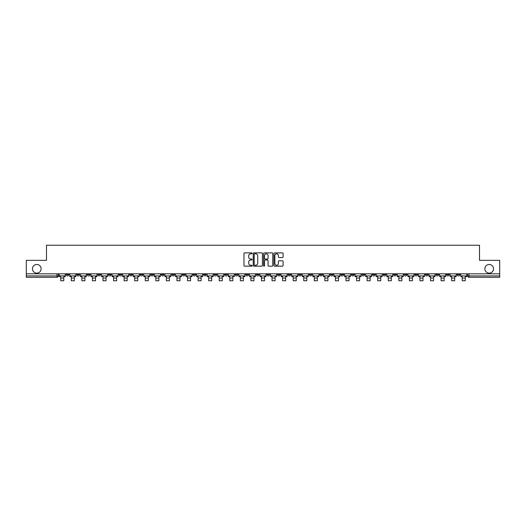 <?xml version="1.0" encoding="UTF-8"?>
<svg xmlns="http://www.w3.org/2000/svg" width="526" height="526" viewBox="0 0 526 526"><rect width="100%" height="100%" fill="white"/><g stroke="black" fill="none" stroke-linecap="round" stroke-linejoin="round"><path stroke-width="0.79" d="M252.164 253.348A0.467 0.467 0 0 0 251.698 252.881L244.636 252.881A0.664 0.664 0 0 0 243.972 253.545L243.972 265.512A0.664 0.664 0 0 0 244.636 266.176L251.698 266.176A0.467 0.467 0 0 0 252.164 265.709A0.467 0.467 0 0 0 251.698 265.249L250.784 265.249A2.13 2.13 0 0 1 248.66 263.118L248.66 262.119A2.13 2.13 0 0 1 250.784 259.995L251.698 259.995A0.467 0.467 0 0 0 252.164 259.528A0.467 0.467 0 0 0 251.698 259.062L250.784 259.062A2.13 2.13 0 0 1 248.66 256.938L248.66 255.938A2.13 2.13 0 0 1 250.784 253.815L251.698 253.815A0.467 0.467 0 0 0 252.164 253.348M484.867 268.806A4.333 4.333 0 0 0 489.2 273.139A4.333 4.333 0 0 0 493.539 268.806A4.333 4.333 0 0 0 489.2 264.473A4.333 4.333 0 0 0 484.867 268.806M32.461 268.806A4.333 4.333 0 0 0 36.8 273.139A4.333 4.333 0 0 0 41.133 268.806A4.333 4.333 0 0 0 36.8 264.473A4.333 4.333 0 0 0 32.461 268.806M414.843 273.816L414.843 274.565L417.552 274.565A1.354 1.354 0 0 1 416.197 275.92A1.354 1.354 0 0 1 414.843 274.565L414.843 273.816M351.447 273.816L351.447 274.565L354.156 274.565A1.354 1.354 0 0 1 352.801 275.92A1.354 1.354 0 0 1 351.447 274.565L351.447 273.816M340.881 273.816L340.881 274.565L343.596 274.565A1.354 1.354 0 0 1 342.242 275.92A1.354 1.354 0 0 1 340.881 274.565L340.881 273.816M277.491 273.816L277.491 274.565L280.2 274.565A1.354 1.354 0 0 1 278.846 275.92A1.354 1.354 0 0 1 277.491 274.565L277.491 273.816M266.925 273.816L266.925 274.565L269.634 274.565A1.354 1.354 0 0 1 268.28 275.92A1.354 1.354 0 0 1 266.925 274.565L266.925 273.816M256.366 273.816L256.366 274.565L259.075 274.565A1.354 1.354 0 0 1 257.72 275.92A1.354 1.354 0 0 1 256.366 274.565L256.366 273.816M235.234 273.816L235.234 274.565L237.943 274.565A1.354 1.354 0 0 1 236.588 275.92A1.354 1.354 0 0 1 235.234 274.565L235.234 273.816M214.102 274.565L214.102 273.816L214.102 274.565A1.354 1.354 0 0 0 215.456 275.92A1.354 1.354 0 0 1 214.102 274.565L216.811 274.565A1.354 1.354 0 0 1 215.456 275.92A1.354 1.354 0 0 0 216.811 274.565L216.811 273.816L216.811 274.565M203.536 274.565L203.536 273.816L203.536 274.565A1.354 1.354 0 0 0 204.89 275.92A1.354 1.354 0 0 1 203.536 274.565L206.245 274.565A1.354 1.354 0 0 1 204.89 275.92M192.97 274.565L192.97 273.816L192.97 274.565A1.354 1.354 0 0 0 194.324 275.92A1.354 1.354 0 0 1 192.97 274.565L195.679 274.565A1.354 1.354 0 0 1 194.324 275.92A1.354 1.354 0 0 0 195.679 274.565L195.679 273.816L195.679 274.565M182.404 273.816L182.404 274.565L185.119 274.565A1.354 1.354 0 0 1 183.758 275.92A1.354 1.354 0 0 1 182.404 274.565L182.404 273.816M171.844 273.816L171.844 274.565L174.553 274.565A1.354 1.354 0 0 1 173.199 275.92A1.354 1.354 0 0 1 171.844 274.565L171.844 273.816M161.278 273.816L161.278 274.565L163.987 274.565A1.354 1.354 0 0 1 162.633 275.92A1.354 1.354 0 0 1 161.278 274.565L161.278 273.816M150.712 274.565L150.712 273.816L150.712 274.565A1.354 1.354 0 0 0 152.067 275.92A1.354 1.354 0 0 1 150.712 274.565L153.421 274.565A1.354 1.354 0 0 1 152.067 275.92M129.58 274.565L129.58 273.816L129.58 274.565A1.354 1.354 0 0 0 130.935 275.92A1.354 1.354 0 0 1 129.58 274.565L132.289 274.565A1.354 1.354 0 0 1 130.935 275.92A1.354 1.354 0 0 0 132.289 274.565L132.289 273.816L132.289 274.565M119.014 274.565L119.014 273.816L119.014 274.565A1.354 1.354 0 0 0 120.369 275.92A1.354 1.354 0 0 1 119.014 274.565L121.723 274.565A1.354 1.354 0 0 1 120.369 275.92A1.354 1.354 0 0 0 121.723 274.565L121.723 273.816L121.723 274.565M108.448 274.565L108.448 273.816L108.448 274.565A1.354 1.354 0 0 0 109.802 275.92A1.354 1.354 0 0 1 108.448 274.565L111.157 274.565A1.354 1.354 0 0 1 109.802 275.92A1.354 1.354 0 0 0 111.157 274.565L111.157 273.816L111.157 274.565M97.889 274.565L97.889 273.816L97.889 274.565A1.354 1.354 0 0 0 99.243 275.92A1.354 1.354 0 0 1 97.889 274.565L100.597 274.565A1.354 1.354 0 0 1 99.243 275.92M87.323 274.565L87.323 273.816L87.323 274.565A1.354 1.354 0 0 0 88.677 275.92A1.354 1.354 0 0 1 87.323 274.565L90.031 274.565A1.354 1.354 0 0 1 88.677 275.92A1.354 1.354 0 0 0 90.031 274.565L90.031 273.816L90.031 274.565M76.757 274.565L76.757 273.816L76.757 274.565A1.354 1.354 0 0 0 78.111 275.92A1.354 1.354 0 0 1 76.757 274.565L79.465 274.565A1.354 1.354 0 0 1 78.111 275.92A1.354 1.354 0 0 0 79.465 274.565L79.465 273.816L79.465 274.565M282.429 257.569A0.664 0.664 0 0 0 283.093 256.905L283.093 253.545A0.664 0.664 0 0 0 282.429 252.881L274.585 252.881A0.664 0.664 0 0 0 273.921 253.545L273.921 265.512A0.664 0.664 0 0 0 274.585 266.176L282.429 266.176A0.664 0.664 0 0 0 283.093 265.512L283.093 261.455A0.664 0.664 0 0 0 282.429 260.791L279.069 260.791A0.664 0.664 0 0 0 278.405 261.455L278.405 263.467A1.775 1.775 0 0 1 276.63 265.249A1.775 1.775 0 0 1 274.848 263.467L274.848 255.59A1.775 1.775 0 0 1 276.63 253.815A1.775 1.775 0 0 1 278.405 255.59L278.405 256.905A0.664 0.664 0 0 0 279.069 257.569L282.429 257.569M26.3 273.816L26.3 260.344L46.485 260.344L46.485 245.241L479.515 245.241L479.515 260.344L499.7 260.344L499.7 273.816L26.3 273.816L26.3 275.92L58.333 275.92L58.333 273.816L58.333 275.92A1.354 1.354 0 0 1 56.979 277.274L26.3 277.274L26.3 275.92M262.421 253.545A0.664 0.664 0 0 0 261.751 252.881L253.907 252.881A0.664 0.664 0 0 0 253.243 253.545L253.243 265.512A0.664 0.664 0 0 0 253.907 266.176L261.751 266.176A0.664 0.664 0 0 0 262.421 265.512L262.421 253.545M264.249 252.881L272.093 252.881A0.664 0.664 0 0 1 272.757 253.545L272.757 265.512A0.664 0.664 0 0 1 272.093 266.176L268.733 266.176A0.664 0.664 0 0 1 268.069 265.512L268.069 260.659A0.664 0.664 0 0 0 267.405 259.995L265.176 259.995A0.664 0.664 0 0 0 264.512 260.659L264.512 265.709A0.467 0.467 0 0 1 264.045 266.176A0.467 0.467 0 0 1 263.579 265.709L263.579 253.545A0.664 0.664 0 0 1 264.249 252.881M467.667 273.816L467.667 275.92L499.7 275.92L499.7 277.274L469.021 277.274A1.354 1.354 0 0 1 467.667 275.92M499.7 273.816L499.7 275.92M459.809 273.816L459.809 274.565A1.354 1.354 0 0 1 458.455 275.92A1.354 1.354 0 0 1 457.101 274.565A1.354 1.354 0 0 0 458.455 275.92M457.101 273.816L457.101 274.565L459.809 274.565M449.243 273.816L449.243 274.565A1.354 1.354 0 0 1 447.889 275.92A1.354 1.354 0 0 1 446.535 274.565L449.243 274.565A1.354 1.354 0 0 1 447.889 275.92M446.535 273.816L446.535 274.565M438.677 273.816L438.677 274.565A1.354 1.354 0 0 1 437.323 275.92A1.354 1.354 0 0 1 435.969 274.565A1.354 1.354 0 0 0 437.323 275.92M435.969 273.816L435.969 274.565L438.677 274.565M428.111 273.816L428.111 274.565A1.354 1.354 0 0 1 426.757 275.92A1.354 1.354 0 0 1 425.402 274.565L428.111 274.565M425.402 273.816L425.402 274.565M417.552 273.816L417.552 274.565A1.354 1.354 0 0 1 416.197 275.92M406.986 273.816L406.986 274.565A1.354 1.354 0 0 1 405.631 275.92A1.354 1.354 0 0 1 404.277 274.565L406.986 274.565M404.277 273.816L404.277 274.565M396.42 273.816L396.42 274.565A1.354 1.354 0 0 1 395.065 275.92A1.354 1.354 0 0 1 393.711 274.565L396.42 274.565M393.711 273.816L393.711 274.565M385.854 273.816L385.854 274.565A1.354 1.354 0 0 1 384.499 275.92A1.354 1.354 0 0 1 383.145 274.565A1.354 1.354 0 0 0 384.499 275.92M383.145 273.816L383.145 274.565L385.854 274.565M375.288 273.816L375.288 274.565A1.354 1.354 0 0 1 373.933 275.92A1.354 1.354 0 0 1 372.579 274.565L375.288 274.565M372.579 273.816L372.579 274.565M364.722 273.816L364.722 274.565A1.354 1.354 0 0 1 363.367 275.92A1.354 1.354 0 0 1 362.013 274.565L364.722 274.565M362.013 273.816L362.013 274.565M354.156 273.816L354.156 274.565M343.596 273.816L343.596 274.565L343.596 273.816M333.03 273.816L333.03 274.565A1.354 1.354 0 0 1 331.676 275.92A1.354 1.354 0 0 1 330.321 274.565L333.03 274.565M330.321 273.816L330.321 274.565M322.464 273.816L322.464 274.565A1.354 1.354 0 0 1 321.11 275.92A1.354 1.354 0 0 1 319.755 274.565L322.464 274.565M319.755 273.816L319.755 274.565M311.898 273.816L311.898 274.565A1.354 1.354 0 0 1 310.544 275.92A1.354 1.354 0 0 1 309.189 274.565L311.898 274.565M309.189 273.816L309.189 274.565M301.332 273.816L301.332 274.565A1.354 1.354 0 0 1 299.978 275.92A1.354 1.354 0 0 1 298.623 274.565L301.332 274.565M298.623 273.816L298.623 274.565M290.766 273.816L290.766 274.565A1.354 1.354 0 0 1 289.412 275.92A1.354 1.354 0 0 1 288.057 274.565L290.766 274.565M288.057 273.816L288.057 274.565M280.2 273.816L280.2 274.565A1.354 1.354 0 0 1 278.846 275.92M269.634 273.816L269.634 274.565M259.075 274.565L259.075 273.816L259.075 274.565A1.354 1.354 0 0 1 257.72 275.92M248.509 273.816L248.509 274.565A1.354 1.354 0 0 1 247.154 275.92A1.354 1.354 0 0 1 245.8 274.565A1.354 1.354 0 0 0 247.154 275.92A1.354 1.354 0 0 0 248.509 274.565L245.8 274.565L245.8 273.816M237.943 274.565L237.943 273.816L237.943 274.565A1.354 1.354 0 0 1 236.588 275.92M227.377 273.816L227.377 274.565A1.354 1.354 0 0 1 226.022 275.92A1.354 1.354 0 0 1 224.668 274.565A1.354 1.354 0 0 0 226.022 275.92M224.668 273.816L224.668 274.565L227.377 274.565M206.245 273.816L206.245 274.565L206.245 273.816M185.119 274.565L185.119 273.816L185.119 274.565A1.354 1.354 0 0 1 183.758 275.92M174.553 274.565L174.553 273.816L174.553 274.565A1.354 1.354 0 0 1 173.199 275.92M163.987 274.565L163.987 273.816L163.987 274.565A1.354 1.354 0 0 1 162.633 275.92M153.421 273.816L153.421 274.565L153.421 273.816M142.855 274.565L142.855 273.816L142.855 274.565A1.354 1.354 0 0 1 141.501 275.92A1.354 1.354 0 0 1 140.146 274.565L142.855 274.565A1.354 1.354 0 0 1 141.501 275.92M140.146 273.816L140.146 274.565M100.597 273.816L100.597 274.565L100.597 273.816M68.899 273.816L68.899 274.565A1.354 1.354 0 0 1 67.545 275.92A1.354 1.354 0 0 1 66.191 274.565A1.354 1.354 0 0 0 67.545 275.92A1.354 1.354 0 0 0 68.899 274.565L68.899 273.816M66.191 273.816L66.191 274.565L68.899 274.565M56.979 273.816L56.979 277.274A1.354 1.354 0 0 0 58.333 275.92M254.643 253.815A0.467 0.467 0 0 0 254.176 254.275L254.176 264.782A0.467 0.467 0 0 0 254.643 265.249L255.603 265.249A2.13 2.13 0 0 0 257.733 263.118L257.733 255.938A2.13 2.13 0 0 0 255.603 253.815L254.643 253.815M268.069 255.623A1.775 1.775 0 0 0 266.287 253.848A1.775 1.775 0 0 0 264.512 255.623L264.512 258.397A0.664 0.664 0 0 0 265.176 259.062L267.405 259.062A0.664 0.664 0 0 0 268.069 258.397L268.069 255.623M59.247 275.92L65.277 275.92L65.277 276.597L63.784 276.597L63.784 280.759L60.74 280.759L60.74 276.597L59.247 276.597L59.247 273.816M65.277 275.92L65.277 273.816M69.813 275.92L75.843 275.92L75.843 276.597L74.35 276.597L74.35 280.759L71.306 280.759L71.306 276.597L69.813 276.597L69.813 273.816M75.843 275.92L75.843 273.816M80.379 275.92L86.409 275.92L86.409 276.597L84.916 276.597L84.916 280.759L81.872 280.759L81.872 276.597L80.379 276.597L80.379 273.816M86.409 275.92L86.409 273.816M90.945 275.92L96.968 275.92L96.968 276.597L95.482 276.597L95.482 280.759L92.431 280.759L92.431 276.597L90.945 276.597L90.945 273.816M96.968 275.92L96.968 273.816M101.511 275.92L107.534 275.92L107.534 276.597L106.048 276.597L106.048 280.759L102.997 280.759L102.997 276.597L101.511 276.597L101.511 273.816M107.534 275.92L107.534 273.816M112.071 275.92L118.1 275.92L118.1 276.597L116.614 276.597L116.614 280.759L113.563 280.759L113.563 276.597L112.071 276.597L112.071 273.816M118.1 275.92L118.1 273.816M122.637 275.92L128.666 275.92L128.666 276.597L127.174 276.597L127.174 280.759L124.129 280.759L124.129 276.597L122.637 276.597L122.637 273.816M128.666 275.92L128.666 273.816M133.203 275.92L139.232 275.92L139.232 276.597L137.74 276.597L137.74 280.759L134.695 280.759L134.695 276.597L133.203 276.597L133.203 273.816M139.232 275.92L139.232 273.816M143.769 275.92L149.798 275.92L149.798 276.597L148.306 276.597L148.306 280.759L145.261 280.759L145.261 276.597L143.769 276.597L143.769 273.816M149.798 275.92L149.798 273.816M154.335 275.92L160.364 275.92L160.364 276.597L158.872 276.597L158.872 280.759L155.827 280.759L155.827 276.597L154.335 276.597L154.335 273.816M160.364 275.92L160.364 273.816M164.901 275.92L170.93 275.92L170.93 276.597L169.438 276.597L169.438 280.759L166.387 280.759L166.387 276.597L164.901 276.597L164.901 273.816M170.93 275.92L170.93 273.816M175.467 275.92L181.49 275.92L181.49 276.597L180.004 276.597L180.004 280.759L176.953 280.759L176.953 276.597L175.467 276.597L175.467 273.816M181.49 275.92L181.49 273.816M186.033 275.92L192.056 275.92L192.056 276.597L190.57 276.597L190.57 280.759L187.519 280.759L187.519 276.597L186.033 276.597L186.033 273.816M192.056 275.92L192.056 273.816M196.593 275.92L202.622 275.92L202.622 276.597L201.136 276.597L201.136 280.759L198.085 280.759L198.085 276.597L196.593 276.597L196.593 273.816M202.622 275.92L202.622 273.816M207.159 275.92L213.188 275.92L213.188 276.597L211.695 276.597L211.695 280.759L208.651 280.759L208.651 276.597L207.159 276.597L207.159 273.816M213.188 275.92L213.188 273.816M217.725 275.92L223.754 275.92L223.754 276.597L222.261 276.597L222.261 280.759L219.217 280.759L219.217 276.597L217.725 276.597L217.725 273.816M223.754 275.92L223.754 273.816M228.291 275.92L234.32 275.92L234.32 276.597L232.827 276.597L232.827 280.759L229.783 280.759L229.783 276.597L228.291 276.597L228.291 273.816M234.32 275.92L234.32 273.816M238.857 275.92L244.886 275.92L244.886 276.597L243.393 276.597L243.393 280.759L240.349 280.759L240.349 276.597L238.857 276.597L238.857 273.816M244.886 275.92L244.886 273.816M249.423 275.92L255.452 275.92L255.452 276.597L253.959 276.597L253.959 280.759L250.909 280.759L250.909 276.597L249.423 276.597L249.423 273.816M255.452 275.92L255.452 273.816M259.989 275.92L266.011 275.92L266.011 276.597L264.525 276.597L264.525 280.759L261.475 280.759L261.475 276.597L259.989 276.597L259.989 273.816M266.011 275.92L266.011 273.816M270.548 275.92L276.577 275.92L276.577 276.597L275.091 276.597L275.091 280.759L272.041 280.759L272.041 276.597L270.548 276.597L270.548 273.816M276.577 275.92L276.577 273.816M281.114 275.92L287.143 275.92L287.143 276.597L285.651 276.597L285.651 280.759L282.607 280.759L282.607 276.597L281.114 276.597L281.114 273.816M287.143 275.92L287.143 273.816M291.68 275.92L297.709 275.92L297.709 276.597L296.217 276.597L296.217 280.759L293.173 280.759L293.173 276.597L291.68 276.597L291.68 273.816M297.709 275.92L297.709 273.816M302.246 275.92L308.275 275.92L308.275 276.597L306.783 276.597L306.783 280.759L303.739 280.759L303.739 276.597L302.246 276.597L302.246 273.816M308.275 275.92L308.275 273.816M312.812 275.92L318.841 275.92L318.841 276.597L317.349 276.597L317.349 280.759L314.305 280.759L314.305 276.597L312.812 276.597L312.812 273.816M318.841 275.92L318.841 273.816M323.378 275.92L329.407 275.92L329.407 276.597L327.915 276.597L327.915 280.759L324.864 280.759L324.864 276.597L323.378 276.597L323.378 273.816M329.407 275.92L329.407 273.816M333.944 275.92L339.967 275.92L339.967 276.597L338.481 276.597L338.481 280.759L335.43 280.759L335.43 276.597L333.944 276.597L333.944 273.816M339.967 275.92L339.967 273.816M344.51 275.92L350.533 275.92L350.533 276.597L349.047 276.597L349.047 280.759L345.996 280.759L345.996 276.597L344.51 276.597L344.51 273.816M350.533 275.92L350.533 273.816M355.07 275.92L361.099 275.92L361.099 276.597L359.613 276.597L359.613 280.759L356.562 280.759L356.562 276.597L355.07 276.597L355.07 273.816M361.099 275.92L361.099 273.816M365.636 275.92L371.665 275.92L371.665 276.597L370.172 276.597L370.172 280.759L367.128 280.759L367.128 276.597L365.636 276.597L365.636 273.816M371.665 275.92L371.665 273.816M376.202 275.92L382.231 275.92L382.231 276.597L380.739 276.597L380.739 280.759L377.694 280.759L377.694 276.597L376.202 276.597L376.202 273.816M382.231 275.92L382.231 273.816M386.768 275.92L392.797 275.92L392.797 276.597L391.305 276.597L391.305 280.759L388.26 280.759L388.26 276.597L386.768 276.597L386.768 273.816M392.797 275.92L392.797 273.816M397.334 275.92L403.363 275.92L403.363 276.597L401.871 276.597L401.871 280.759L398.826 280.759L398.826 276.597L397.334 276.597L397.334 273.816M403.363 275.92L403.363 273.816M407.9 275.92L413.929 275.92L413.929 276.597L412.437 276.597L412.437 280.759L409.386 280.759L409.386 276.597L407.9 276.597L407.9 273.816M413.929 275.92L413.929 273.816M418.466 275.92L424.489 275.92L424.489 276.597L423.003 276.597L423.003 280.759L419.952 280.759L419.952 276.597L418.466 276.597L418.466 273.816M424.489 275.92L424.489 273.816M429.032 275.92L435.055 275.92L435.055 276.597L433.569 276.597L433.569 280.759L430.518 280.759L430.518 276.597L429.032 276.597L429.032 273.816M435.055 275.92L435.055 273.816M439.591 275.92L445.621 275.92L445.621 276.597L444.128 276.597L444.128 280.759L441.084 280.759L441.084 276.597L439.591 276.597L439.591 273.816M445.621 275.92L445.621 273.816M450.157 275.92L456.187 275.92L456.187 276.597L454.694 276.597L454.694 280.759L451.65 280.759L451.65 276.597L450.157 276.597L450.157 273.816M456.187 275.92L456.187 273.816M460.723 275.92L466.753 275.92L466.753 276.597L465.26 276.597L465.26 280.759L462.216 280.759L462.216 276.597L460.723 276.597L460.723 273.816M466.753 275.92L466.753 273.816M469.021 273.816L469.021 277.274M60.74 278.05L63.784 278.05M60.74 280.759L63.784 280.759M71.306 278.05L74.35 278.05M71.306 280.759L74.35 280.759M81.872 278.05L84.916 278.05M81.872 280.759L84.916 280.759M92.431 278.05L95.482 278.05M92.431 280.759L95.482 280.759M102.997 278.05L106.048 278.05M102.997 280.759L106.048 280.759M113.563 278.05L116.614 278.05M113.563 280.759L116.614 280.759M124.129 278.05L127.174 278.05M124.129 280.759L127.174 280.759M134.695 278.05L137.74 278.05M134.695 280.759L137.74 280.759M145.261 278.05L148.306 278.05M145.261 280.759L148.306 280.759M155.827 278.05L158.872 278.05M155.827 280.759L158.872 280.759M166.387 278.05L169.438 278.05M166.387 280.759L169.438 280.759M176.953 278.05L180.004 278.05M176.953 280.759L180.004 280.759M187.519 278.05L190.57 278.05M187.519 280.759L190.57 280.759M198.085 278.05L201.136 278.05M198.085 280.759L201.136 280.759M208.651 278.05L211.695 278.05M208.651 280.759L211.695 280.759M219.217 278.05L222.261 278.05M219.217 280.759L222.261 280.759M229.783 278.05L232.827 278.05M229.783 280.759L232.827 280.759M240.349 278.05L243.393 278.05M240.349 280.759L243.393 280.759M250.909 278.05L253.959 278.05M250.909 280.759L253.959 280.759M261.475 278.05L264.525 278.05M261.475 280.759L264.525 280.759M272.041 278.05L275.091 278.05M272.041 280.759L275.091 280.759M282.607 278.05L285.651 278.05M282.607 280.759L285.651 280.759M293.173 278.05L296.217 278.05M293.173 280.759L296.217 280.759M303.739 278.05L306.783 278.05M303.739 280.759L306.783 280.759M314.305 278.05L317.349 278.05M314.305 280.759L317.349 280.759M324.864 278.05L327.915 278.05M324.864 280.759L327.915 280.759M335.43 278.05L338.481 278.05M335.43 280.759L338.481 280.759M345.996 278.05L349.047 278.05M345.996 280.759L349.047 280.759M356.562 278.05L359.613 278.05M356.562 280.759L359.613 280.759M367.128 278.05L370.172 278.05M367.128 280.759L370.172 280.759M377.694 278.05L380.739 278.05M377.694 280.759L380.739 280.759M388.26 278.05L391.305 278.05M388.26 280.759L391.305 280.759M398.826 278.05L401.871 278.05M398.826 280.759L401.871 280.759M409.386 278.05L412.437 278.05M409.386 280.759L412.437 280.759M419.952 278.05L423.003 278.05M419.952 280.759L423.003 280.759M430.518 278.05L433.569 278.05M430.518 280.759L433.569 280.759M441.084 278.05L444.128 278.05M441.084 280.759L444.128 280.759M451.65 278.05L454.694 278.05M451.65 280.759L454.694 280.759M462.216 278.05L465.26 278.05M462.216 280.759L465.26 280.759"/></g></svg>
